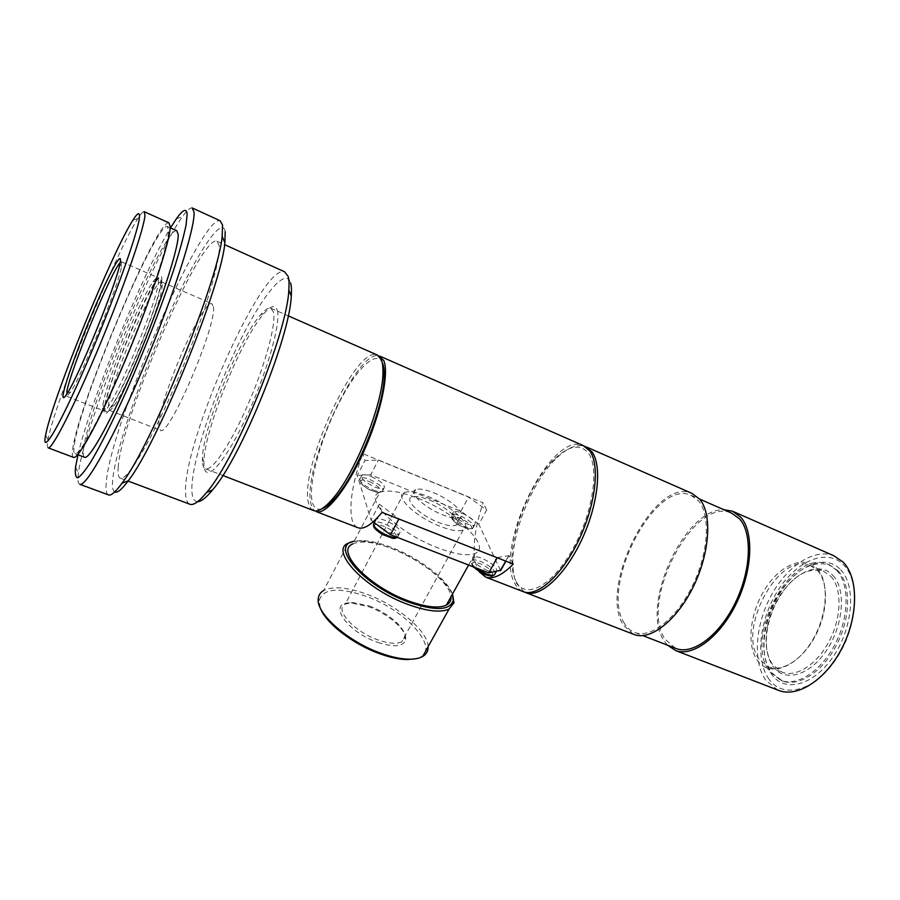 <?xml version="1.0" encoding="UTF-8"?>
<svg xmlns="http://www.w3.org/2000/svg" width="900" height="900" viewBox="0 0 900 900"><rect width="100%" height="100%" fill="white"/><g stroke="black" fill="none" stroke-linecap="round" stroke-linejoin="round"><path stroke-width="0.67" stroke-dasharray="4.5 3.38" d="M377.876 642.398C394.537 647.663 403.796 646.639 405.664 639.337C407.093 630.146 387.731 613.384 368.257 606.533L350.921 602.921C326.565 601.594 346.095 631.766 377.876 642.398M369.225 605.959C387.787 612.495 406.26 628.481 404.887 637.211L401.805 641.745C396.911 644.254 389.115 643.691 378.428 640.058C354.218 631.924 333.844 609.278 345.262 604.08L352.699 602.516L369.225 605.959M320.31 607.95L319.106 600.761C322.762 588.476 338.209 586.924 365.456 596.104C408.532 610.83 444.262 653.164 415.395 658.811M428.119 646.673C427.961 630.889 396.832 604.946 365.974 593.933C346.961 587.149 332.854 586.012 323.64 590.512L348.368 543.116M452.441 594.135C447.581 579.454 418.894 557.752 391.421 547.403C379.8 542.97 369.743 540.686 361.238 540.562L354.184 541.271M353.16 541.541L359.37 541.035C368.123 541.159 378.484 543.51 390.431 548.066C417.938 558.439 446.715 579.87 452.723 595.001M429.345 500.017C447.075 506.869 463.748 522.517 455.839 525.262C452.419 526.511 446.647 525.566 438.536 522.45C420.3 515.486 403.74 499.579 411.728 497.07C415.294 495.832 421.166 496.811 429.345 500.017M433.327 492.615C451.058 499.522 467.82 515.092 459.945 517.736C456.548 518.94 450.787 517.961 442.676 514.822C424.429 507.803 407.779 491.963 415.721 489.555C419.276 488.351 425.137 489.375 433.327 492.615M427.882 496.429C451.406 505.541 473.659 526.342 463.129 530.066C458.595 531.72 450.934 530.483 440.134 526.342C415.699 517.039 393.637 495.765 404.303 492.469C409.095 490.815 416.959 492.131 427.882 496.429M379.777 492.311C387.776 489.465 400.669 491.535 418.466 498.521C456.221 513.045 492.255 546.851 475.043 553.455C467.73 556.29 455.344 554.434 437.895 547.864C397.733 532.856 362.25 497.779 379.777 492.311L352.8 543.904C361.08 540.371 374.074 541.901 391.793 548.528C420.581 559.294 450.214 583.076 450.968 596.779M375.255 521.685L376.256 519.233C380.756 516.712 398.812 525.915 400.264 531.45L399.296 534.015C394.853 536.591 376.436 527.153 375.255 521.685M371.272 476.539C381.668 481.534 385.864 485.516 383.85 488.486C382.05 489.15 379.001 488.655 374.726 486.99C364.23 481.961 360 477.968 362.059 475.02C363.904 474.356 366.975 474.863 371.272 476.539M475.155 522.788L474.593 525.105C471.037 527.22 454.669 518.726 452.981 513.877L453.589 511.65C457.189 509.58 473.254 517.882 475.155 522.788M487.777 570.757C476.348 565.211 471.701 560.678 473.85 557.156C475.56 556.515 478.339 556.92 482.197 558.394C493.515 563.884 498.139 568.406 496.035 571.961C494.37 572.602 491.614 572.197 487.777 570.757M830.768 576.236C841.995 587.97 841.837 616.399 829.755 640.091C817.774 663.863 796.646 677.711 782.415 672.322L772.954 665.156C766.418 655.796 764.561 643.072 767.396 626.996C769.669 615.352 774.067 604.508 780.604 594.472C794.43 574.83 808.717 567.067 823.477 571.185L830.768 576.236M817.459 570.488C828.506 582.176 828.191 610.661 816.086 634.477C804.082 658.384 783.079 672.367 769.016 667.058L759.69 659.925C735.829 631.485 778.41 550.755 810.259 565.459L817.459 570.488M832.905 575.438C846.225 589.05 843.604 624.982 826.684 650.227C809.944 675.686 784.721 682.616 773.37 666.934C766.643 657.281 764.741 644.197 767.655 627.66C769.984 615.69 774.506 604.541 781.222 594.225C796.106 571.016 820.238 561.341 832.905 575.438M837.923 570.69C850.939 584.01 850.961 616.669 837.067 643.984C823.32 671.377 798.964 687.251 782.606 681.086L771.525 672.66C764.168 662.006 762.03 647.64 765.101 629.572C767.7 615.803 772.886 603.023 780.671 591.232C796.477 569.014 812.835 560.284 829.721 565.043L837.923 570.69M836.426 570.038C849.42 583.357 849.409 616.016 835.526 643.342C821.768 670.759 797.423 686.655 781.099 680.501L770.029 672.064C742.399 639.056 791.1 547.358 828.236 564.39L836.426 570.038M840.6 569.689C856.148 585.214 853.279 626.827 833.625 656.01C814.185 685.418 785.025 693.067 772.054 674.865C764.46 663.863 762.244 649.046 765.416 630.416C768.094 616.23 773.438 603.056 781.459 590.906C798.48 564.739 825.919 553.725 840.6 569.689M769.14 679.342C754.808 659.903 759.398 619.312 778.185 590.107C796.736 560.678 826.988 547.695 843.683 564.952C860.704 581.715 857.666 627.188 836.168 659.036C814.916 691.133 783.135 699.221 769.14 679.342M777.825 690.086L766.012 680.524C752.546 662.051 755.201 625.117 771.075 595.732C786.814 566.257 814.174 547.852 833.873 555.773M667.429 645.143L664.178 640.98C639.675 606.746 683.876 508.545 723.78 509.67M624.442 623.452C599.546 587.025 654.683 478.642 690.863 495.225L698.524 500.906C710.752 515.048 708.581 552.814 692.584 585.585C676.71 618.457 650.992 638.561 635.085 632.61C630.731 631.046 627.176 627.998 624.442 623.452M675.315 648.202L665.212 639.315C638.528 602.528 693.585 495.709 731.509 513.067M524.295 592.009L516.69 583.695C514.215 578.509 512.933 571.826 512.82 563.648C512.044 531.799 531.956 482.726 555.041 459.619C566.235 448.324 576.101 443.858 584.64 446.231M633.274 634.185L623.419 625.151C597.893 587.587 654.548 476.269 691.785 493.301M515.689 580.714C513.315 575.707 512.066 569.25 511.965 561.352C511.223 530.561 530.539 482.963 552.859 460.609C567.979 445.624 579.825 443.126 588.398 453.116C600.008 468.293 592.222 516.015 571.275 551.767C550.485 587.756 524.317 599.749 515.689 580.714M316.395 511.661C313.762 510.772 311.963 508.162 310.995 503.82C301.635 470.441 356.175 349.774 378.596 355.759M522.675 591.424C519.233 589.894 516.499 587.036 514.474 582.84C494.145 546.356 550.924 430.751 583.054 445.489M357.548 527.569C355.027 526.387 353.205 523.789 352.08 519.773C348.896 504.889 352.44 482.827 362.711 453.589L483.109 502.819C473.625 531.214 471.668 553.061 477.225 568.373L478.946 571.59M321.784 508.838C316.822 510.3 313.616 507.859 312.165 501.514C308.272 483.986 320.231 440.235 337.871 405.135C355.433 369.866 376.312 348.761 382.444 362.902M313.189 510.424C310.928 509.332 309.364 506.812 308.498 502.853C299.048 468.799 355.759 345.049 377.077 354.915M202.433 461.666L202.433 458.111C202.916 427.635 238.984 338.794 260.606 314.798C265.005 309.713 268.403 307.507 270.81 308.194L273.431 312.03C276.401 323.483 265.466 364.354 248.333 403.729C231.244 443.171 212.344 471.218 205.605 468.81C203.726 468.225 202.669 465.851 202.433 461.666M277.358 310.624C281.149 323.843 265.421 377.595 244.26 421.425C223.155 465.446 204.626 483.919 203.951 465.098L203.929 461.407C204.379 429.806 241.504 338.366 263.959 313.537C271.091 305.381 275.569 304.414 277.358 310.624M197.674 501.671C194.062 501.604 192.127 497.88 191.869 490.511C191.115 465.041 210.78 402.919 234.9 351.619C258.93 300.173 285.221 265.399 290.565 282.836M189.54 504.101C187.054 502.808 185.737 499.039 185.591 492.795C182.554 443.137 262.26 262.901 284.625 271.789M118.204 467.336C121.028 418.995 200.407 235.08 216.787 241.132L219.037 245.261C221.344 259.267 203.524 318.668 178.166 378.338C152.865 438.075 127.496 480.78 120.544 478.226C118.406 477.608 117.63 473.985 118.204 467.336M114.728 491.906C112.714 490.714 112.039 486.551 112.714 479.43C115.639 449.843 140.344 378.113 167.479 317.779C194.535 257.355 222.097 213.727 225.191 231.694M108.236 494.798C106.177 493.582 105.536 489.229 106.312 481.748C110.88 424.553 201.296 214.819 220.118 220.736M79.942 484.346C77.985 483.84 77.479 480.06 78.401 473.017L78.638 471.431C85.343 422.887 152.989 256.838 182.486 216.653C186.941 210.431 190.159 207.518 192.161 207.922L192.634 208.136M77.985 454.781C90.169 401.816 142.009 274.635 170.482 227.936M74.396 444.049C80.752 399.679 155.97 222.435 167.333 226.519L168.593 230.209C168.896 243.09 150.322 299.498 126.337 356.625C102.375 413.82 79.931 455.434 75.105 453.69C73.631 453.319 73.395 450.101 74.396 444.049M84.42 457.211C83.16 456.379 82.935 453.184 83.767 447.604C89.325 403.054 164.588 226.305 176.771 230.76M48.229 447.863C47.115 447.637 47.036 444.971 47.992 439.886L48.364 438.041C56.25 398.678 116.123 251.708 137.858 218.542C140.884 213.795 142.976 211.5 144.124 211.635L144.416 211.77M73.316 457.301C72.09 456.48 71.977 453.161 72.945 447.345C79.65 401.265 157.106 218.745 168.907 222.806M120.184 262.642L121.489 261.776L121.489 266.771C118.395 285.593 82.294 374.524 70.661 391.961L66.859 396.349C66.229 396.214 66.206 394.65 66.791 391.657M158.49 280.305C159.705 297.81 109.215 417.296 103.545 410.715C102.701 410.501 102.465 408.87 102.836 405.821L102.926 405.202C105.424 383.873 139.23 300.589 153.023 281.812C155.171 278.741 156.713 277.301 157.635 277.481L158.49 280.305M161.865 279.113C161.921 289.294 147.037 332.696 130.725 369.157C114.401 405.776 102.353 423.079 104.254 408.848L104.344 408.195C106.875 386.021 141.727 300.173 156.105 280.699C159.93 275.31 161.854 274.781 161.865 279.113M160.875 281.34L160.549 284.602C158.321 304.976 124.211 388.98 110.936 406.834C106.369 413.269 104.456 413.246 105.188 406.744C107.573 379.17 161.831 256.084 160.875 281.34M162.27 284.591L161.966 287.764C159.851 307.53 127.046 388.339 114.12 405.608C111.814 408.915 110.183 410.479 109.226 410.276L108.461 405.574C110.306 382.207 154.654 278.1 161.381 281.824L162.27 284.591M213.368 306.72C217.271 324.709 168.739 437.704 160.447 430.38L158.839 425.407C158.243 401.411 202.68 298.912 211.871 303.716L213.368 306.72M817.054 568.575C830.137 582.131 827.303 618.176 810.394 643.601C793.665 669.24 768.69 676.361 757.586 660.712C746.224 645.424 750.015 612.518 765.191 588.803C780.188 564.896 804.229 554.636 817.054 568.575M500.479 570.33L478.822 524.261L486.664 510.053L468.63 497.07L378.315 460.147L364.984 460.507L362.711 453.589M486.664 510.053L483.109 502.819M513.281 564.075L509.108 555.592L505.946 561.184M497.216 557.741L398.936 518.816L379.361 504.202L382.039 512.37M497.317 557.572L509.108 555.592M379.361 504.202L371.048 520.043L357.3 475.425L364.984 460.507M478.822 524.261L460.89 511.245L370.71 474.829L378.315 460.147M370.71 474.829L357.3 475.425M460.89 511.245L468.63 497.07M371.048 520.043L373.174 521.831M397.181 537.311L398.599 534.566C397.17 529.009 379.125 519.817 374.614 522.36L374.141 522.63M374.456 527.062C371.925 520.2 394.369 528.975 396.113 535.477C399.015 542.509 376.031 533.621 374.456 527.062M373.174 489.971C377.449 491.625 380.498 492.109 382.309 491.434C384.334 488.441 380.149 484.459 369.754 479.475C365.456 477.799 362.385 477.304 360.529 477.968C358.47 480.938 362.678 484.942 373.174 489.971M369.214 481.624C382.005 486.54 385.335 496.159 372.173 490.748C359.055 485.674 356.186 476.168 369.214 481.624M451.429 516.735C453.094 521.606 469.451 530.1 473.017 527.951L473.591 525.623C471.713 520.706 455.647 512.404 452.036 514.496L451.429 516.735M471.341 526.455C474.637 532.744 454.298 524.632 452.137 518.76C449.134 512.618 469.058 520.627 471.341 526.455M495.36 573.176C493.796 569.014 488.858 565.087 480.521 561.386C476.674 559.913 473.884 559.507 472.174 560.171C470.115 561.454 471.296 563.996 475.718 567.799M484.853 574.459C471.668 569.543 466.875 558.293 480.049 563.692C492.896 568.451 498.161 579.791 484.853 574.459M404.887 637.211L405.664 639.337M319.106 600.761L318.262 598.635M361.238 540.562L359.37 541.035M459.945 517.736L455.839 525.262M463.129 530.066L401.805 641.745M376.256 519.233L373.489 524.374M373.444 525.296L373.702 526.5M383.85 488.486L382.309 491.434L379.89 492.48C379.496 492.289 379.991 493.38 372.296 490.894C368.64 489.645 364.928 487.238 361.17 483.683C359.123 480.6 358.909 478.699 360.529 477.968L362.059 475.02M474.593 525.105L473.017 527.951C471.904 529.965 467.809 529.301 460.71 525.983C458.123 525.116 455.062 522.562 451.53 518.321L452.036 514.496L453.589 511.65M473.85 557.156L472.174 560.171C471.262 563.951 469.271 559.496 473.017 566.752M769.016 667.058L782.415 672.322M781.099 680.501L782.606 681.086M732.42 511.166L733.646 511.706M690.863 495.225L699.57 499.039M585.259 446.456L586.26 446.906M511.965 561.352L512.82 563.648M552.859 460.609L555.041 459.619M379.575 356.017L380.25 356.31M270.81 308.194L288.225 315.844M216.787 241.132L224.618 244.676M176.389 218.79L182.486 216.653M167.333 226.519L170.179 227.801M132.806 220.297L137.858 218.542M121.489 266.771L120.004 263.52M70.661 391.961L67.365 393.199M66.859 396.349L103.545 410.715M161.966 287.764L160.549 284.602M114.12 405.608L110.936 406.834M109.226 410.276L160.447 430.38M161.381 281.824L211.871 303.716M102.926 405.202L104.344 408.195M153.023 281.812L156.105 280.699M121.489 261.776L157.635 277.481M45.63 435.037L47.992 439.886M75.105 453.69L77.67 454.657M75.555 467.156L78.401 473.017M120.544 478.226L127.789 480.938M202.433 458.111L203.929 461.407M260.606 314.798L263.959 313.537M205.605 468.81L222.84 475.481M635.085 632.61L642.803 635.602M765.101 629.572L765.416 630.416M780.671 591.232L781.459 590.906M828.236 564.39L829.721 565.043M767.396 626.996L767.655 627.66M780.604 594.472L781.222 594.225M810.259 565.459L823.477 571.185M505.699 561.082L508.691 555.773M397.35 537.379L399.296 534.015M468.596 565.043L475.043 553.455M404.303 492.469L345.262 604.08M415.721 489.555L411.728 497.07M352.699 602.516L350.921 602.921"/><path stroke-width="1.35" d="M415.395 658.811L407.048 659.565C399.532 659.408 390.87 657.63 381.049 654.21C353.858 644.918 325.485 623.092 320.31 607.95M323.64 590.512C320.411 592.391 318.611 595.091 318.262 598.635C315.652 613.373 348.649 642.386 382.095 653.67C392.22 657.191 401.141 659.036 408.881 659.205C414.731 659.284 419.321 658.373 422.651 656.482C426.465 654.244 428.276 650.97 428.119 646.673M354.184 541.271C328.433 545.096 363.892 586.373 409.32 602.37C435.308 611.1 449.933 610.504 453.206 600.581L452.441 594.135M452.723 595.001L453.971 602.809L449.066 609.041C440.91 612.799 427.489 611.37 408.791 604.744C365.636 589.567 328.86 550.553 348.368 543.116L353.16 541.541M450.968 596.779C451.305 600.525 449.752 603.304 446.344 605.115C438.761 608.591 426.274 607.241 408.892 601.065C368.91 586.946 334.721 550.811 352.8 543.904M733.646 511.706L833.873 555.773L843.12 562.095C858.352 577.327 858.6 615.296 842.456 647.212C826.47 679.23 798.097 697.702 779.141 690.592L777.825 690.086M723.78 509.67L732.42 511.166L740.678 517.129C754.076 531.844 752.602 570.454 736.222 603.686C719.989 637.009 692.933 657.045 675.81 650.633L667.429 645.143M699.57 499.039L731.509 513.067L739.586 518.895C752.58 533.261 751.106 570.791 735.188 603.045C719.404 635.411 693.124 654.885 676.474 648.653L675.315 648.202M584.64 446.231L591.919 451.822C602.347 465.66 598.163 505.114 581.49 540.27C564.93 575.505 540.09 597.938 525.904 592.673L524.295 592.009M586.26 446.906L691.785 493.301L699.615 499.095C712.226 513.585 710.033 552.442 693.562 586.204C677.227 620.044 650.756 640.732 634.41 634.624L633.274 634.185M378.596 355.759L383.692 360.428C389.419 372.78 380.97 413.224 363.96 451.125C347.029 489.094 325.89 515.126 316.395 511.661L357.548 527.569M380.25 356.31L583.054 445.489L589.691 450.844C600.075 464.67 595.845 504.135 579.161 539.314C562.59 574.582 537.795 597.06 523.654 591.806L522.675 591.424M288.225 315.844L377.077 354.915L381.161 359.314C382.522 362.498 383.108 367.11 382.928 373.174C382.905 404.809 353.88 476.314 331.324 500.31C323.933 508.5 318.116 511.954 313.853 510.671L313.189 510.424M224.618 244.676L284.625 271.789L288.135 276.435C289.035 279.54 289.26 284.085 288.81 290.059C287.37 332.314 236.07 458.696 206.662 492.401C199.339 501.356 193.86 505.35 190.204 504.36L189.54 504.101M192.634 208.136L220.118 220.736L222.547 225L222.154 236.385C218.531 280.496 151.369 445.928 121.916 483.311C115.785 491.715 111.409 495.619 108.776 495L108.236 494.798M192.161 207.922L193.995 211.95C195.581 226.575 173.835 295.223 144.191 365.715C114.581 436.275 86.422 486.821 79.942 484.346L108.776 495M170.482 227.936L176.389 218.79C183.026 209.385 186.615 207.911 187.155 214.369L186.041 225.225C183.836 235.8 180.101 249.514 174.847 266.344C163.181 302.164 144.934 349.234 126.54 390.769C112.871 421.132 100.395 445.916 90.866 461.835C85.117 470.767 80.752 476.1 77.76 477.821C75.623 477.495 74.88 473.94 75.555 467.156L77.985 454.781M170.179 227.801L176.771 230.76L178.211 234.529C178.864 247.545 160.639 303.907 136.665 360.844C112.725 417.859 89.978 459.214 84.78 457.346L84.42 457.211M144.124 211.635L144.956 215.179C144.338 227.959 124.267 286.279 99.405 345.915C74.565 405.608 52.223 449.314 48.229 447.863L73.316 457.301M144.416 211.77L168.907 222.806L170.213 226.541C170.584 239.681 151.447 297.911 126.619 357.041C101.824 416.239 78.638 459.236 73.654 457.425M46.001 433.271C53.786 395.438 112.106 252.304 132.806 220.297C137.588 212.715 139.804 211.657 139.433 217.125C138.724 230.895 112.927 302.918 85.77 365.535C58.613 428.299 41.017 457.166 45.63 435.037L46.001 433.271M120.42 261.101L120.004 263.52C116.764 282.859 79.279 375.199 67.365 393.199C63.517 399.308 62.224 399.184 63.473 392.839C66.206 379.373 80.707 340.088 95.13 306.63C109.575 273.06 121.714 250.706 120.42 261.101M66.791 391.657C70.571 369.709 111.24 271.282 120.184 262.642M225.191 231.694L224.876 242.797C221.524 285.784 157.095 444.499 128.284 480.746C121.793 489.555 117.27 493.279 114.728 491.906M290.565 282.836C291.442 285.863 291.679 290.261 291.262 296.032C289.991 336.859 241.009 457.504 212.535 489.96C206.201 497.7 201.24 501.593 197.674 501.671M382.444 362.902C383.76 365.996 384.334 370.474 384.165 376.335C384.176 406.957 356.231 475.785 334.373 498.994C329.546 504.382 325.35 507.668 321.784 508.838M478.946 571.59L485.752 577.148C493.189 579.488 502.369 575.134 513.281 564.075L382.039 512.37C372.082 524.419 364.162 529.582 358.279 527.85M497.216 557.741L488.734 572.861L500.479 570.33M500.614 570.634L505.946 561.184M488.734 572.861L390.488 534.712L398.835 518.985M373.174 521.831L390.488 534.712M374.141 522.63L373.601 524.835C374.726 530.111 392.085 539.28 397.181 537.311M475.718 567.799L486.079 573.795C489.904 575.235 492.66 575.629 494.336 574.976L495.36 573.176M373.489 524.374L373.444 525.296M473.017 566.752L485.044 574.673C496.159 577.238 489.611 576.079 494.336 574.976L495.934 572.153M77.67 454.657L84.78 457.346M224.876 242.797L222.154 236.385M128.284 480.746L121.916 483.311M127.789 480.938L190.204 504.36M291.262 296.032L288.81 290.059M212.535 489.96L206.662 492.401M222.84 475.481L313.853 510.671M384.165 376.335L382.928 373.174M334.373 498.994L331.324 500.31M485.752 577.148L523.654 591.806M525.904 592.673L634.41 634.624M642.803 635.602L676.474 648.653M675.81 650.633L779.141 690.592M500.197 570.825L505.699 561.082M397.35 537.379C395.336 538.38 393.705 538.661 392.468 538.211L382.511 534.555C376.954 530.854 374.017 528.165 373.702 526.5M446.344 605.115L468.596 565.043M422.651 656.482L449.066 609.041M453.206 600.581L453.971 602.809M407.048 659.565L408.881 659.205"/></g></svg>
